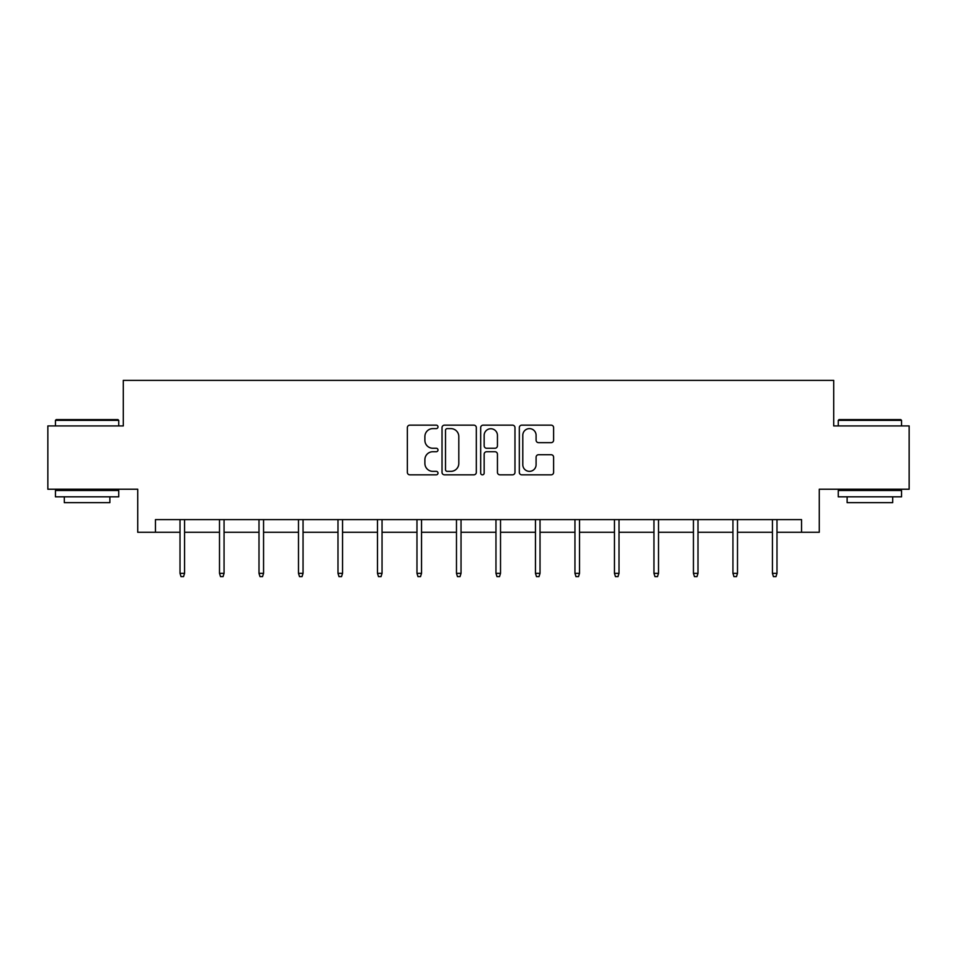 <?xml version="1.0" encoding="UTF-8"?>
<svg xmlns="http://www.w3.org/2000/svg" width="957" height="957" viewBox="0 0 957 957"><rect width="100%" height="100%" fill="white"/><g stroke="black" fill="none" stroke-linecap="round" stroke-linejoin="round"><path stroke-width="1.44" d="M437.995 426.882A1.735 1.735 0 0 0 436.248 425.147L409.847 425.147A2.488 2.488 0 0 0 407.359 427.623L407.359 472.363A2.488 2.488 0 0 0 409.847 474.839L436.248 474.839A1.735 1.735 0 0 0 437.995 473.105A1.735 1.735 0 0 0 436.248 471.358L432.839 471.358A7.955 7.955 0 0 1 424.884 463.415L424.884 459.683A7.955 7.955 0 0 1 432.839 451.728L436.248 451.728A1.735 1.735 0 0 0 437.995 449.993A1.735 1.735 0 0 0 436.248 448.259L432.839 448.259A7.955 7.955 0 0 1 424.884 440.304L424.884 436.571A7.955 7.955 0 0 1 432.839 428.616L436.248 428.616A1.735 1.735 0 0 0 437.995 426.882M551.124 442.66A2.488 2.488 0 0 0 553.613 440.172L553.613 427.623A2.488 2.488 0 0 0 551.124 425.147L521.804 425.147A2.488 2.488 0 0 0 519.316 427.623L519.316 472.363A2.488 2.488 0 0 0 521.804 474.839L551.124 474.839A2.488 2.488 0 0 0 553.613 472.363L553.613 457.195A2.488 2.488 0 0 0 551.124 454.719L538.576 454.719A2.488 2.488 0 0 0 536.087 457.195L536.087 464.719A6.651 6.651 0 0 1 529.448 471.358A6.651 6.651 0 0 1 522.797 464.719L522.797 435.268A6.651 6.651 0 0 1 529.448 428.616A6.651 6.651 0 0 1 536.087 435.268L536.087 440.172A2.488 2.488 0 0 0 538.576 442.66L551.124 442.66M155.453 532.271L155.453 519.615L801.547 519.615L801.547 532.271L819.276 532.271L819.276 489.23L909.15 489.23L909.15 425.937L833.703 425.937L833.703 380.372L123.297 380.372L123.297 425.937L47.85 425.937L47.85 489.23L137.724 489.23L137.724 532.271L180.012 532.271M476.323 427.623A2.488 2.488 0 0 0 473.835 425.147L444.515 425.147A2.488 2.488 0 0 0 442.026 427.623L442.026 472.363A2.488 2.488 0 0 0 444.515 474.839L473.835 474.839A2.488 2.488 0 0 0 476.323 472.363L476.323 427.623M483.165 425.147L512.485 425.147A2.488 2.488 0 0 1 514.974 427.623L514.974 472.363A2.488 2.488 0 0 1 512.485 474.839L499.937 474.839A2.488 2.488 0 0 1 497.449 472.363L497.449 454.216A2.488 2.488 0 0 0 494.96 451.728L486.635 451.728A2.488 2.488 0 0 0 484.158 454.216L484.158 473.105A1.735 1.735 0 0 1 482.412 474.839A1.735 1.735 0 0 1 480.677 473.105L480.677 427.623A2.488 2.488 0 0 1 483.165 425.147M184.569 532.271L219.5 532.271M224.058 532.271L259 532.271M263.558 532.271L298.488 532.271M303.046 532.271L337.988 532.271M342.546 532.271L377.489 532.271M382.046 532.271L416.977 532.271M421.535 532.271L456.477 532.271M461.035 532.271L495.965 532.271M500.523 532.271L535.465 532.271M540.023 532.271L574.954 532.271M579.511 532.271L614.454 532.271M619.012 532.271L653.954 532.271M658.512 532.271L693.442 532.271M698 532.271L732.942 532.271M737.5 532.271L772.431 532.271M776.988 532.271L801.547 532.271M447.254 428.616A1.735 1.735 0 0 0 445.507 430.363L445.507 469.624A1.735 1.735 0 0 0 447.254 471.358L450.855 471.358A7.955 7.955 0 0 0 458.81 463.415L458.81 436.571A7.955 7.955 0 0 0 450.855 428.616L447.254 428.616M497.449 435.387A6.651 6.651 0 0 0 490.797 428.748A6.651 6.651 0 0 0 484.158 435.387L484.158 445.771A2.488 2.488 0 0 0 486.635 448.259L494.96 448.259A2.488 2.488 0 0 0 497.449 445.771L497.449 435.387M180.012 573.339L181.017 576.628L183.553 576.628L184.569 573.339L180.012 573.339L180.012 519.615M184.569 573.339L184.569 519.615M56.2 419.609L117.974 419.609L118.74 420.374L55.446 420.374L56.2 419.609M87.087 496.827L55.446 496.827L55.446 490.498L118.74 490.498L118.74 496.827L87.087 496.827M109.876 496.827L109.876 502.652L64.31 502.652L64.31 496.827M839.026 419.609L900.8 419.609L901.554 420.374L838.26 420.374L839.026 419.609M869.913 496.827L838.26 496.827L838.26 490.498L901.554 490.498L901.554 496.827L869.913 496.827M892.69 496.827L892.69 502.652L847.124 502.652L847.124 496.827M219.5 573.339L220.517 576.628L223.053 576.628L224.058 573.339L219.5 573.339L219.5 519.615M224.058 573.339L224.058 519.615M259 573.339L260.005 576.628L262.541 576.628L263.558 573.339L259 573.339L259 519.615M263.558 573.339L263.558 519.615M298.488 573.339L299.505 576.628L302.041 576.628L303.046 573.339L298.488 573.339L298.488 519.615M303.046 573.339L303.046 519.615M337.988 573.339L339.005 576.628L341.529 576.628L342.546 573.339L337.988 573.339L337.988 519.615M342.546 573.339L342.546 519.615M377.489 573.339L378.493 576.628L381.03 576.628L382.046 573.339L377.489 573.339L377.489 519.615M382.046 573.339L382.046 519.615M416.977 573.339L417.994 576.628L420.518 576.628L421.535 573.339L416.977 573.339L416.977 519.615M421.535 573.339L421.535 519.615M456.477 573.339L457.482 576.628L460.018 576.628L461.035 573.339L456.477 573.339L456.477 519.615M461.035 573.339L461.035 519.615M495.965 573.339L496.982 576.628L499.518 576.628L500.523 573.339L495.965 573.339L495.965 519.615M500.523 573.339L500.523 519.615M535.465 573.339L536.482 576.628L539.006 576.628L540.023 573.339L535.465 573.339L535.465 519.615M540.023 573.339L540.023 519.615M574.954 573.339L575.97 576.628L578.507 576.628L579.511 573.339L574.954 573.339L574.954 519.615M579.511 573.339L579.511 519.615M614.454 573.339L615.471 576.628L617.995 576.628L619.012 573.339L614.454 573.339L614.454 519.615M619.012 573.339L619.012 519.615M653.954 573.339L654.959 576.628L657.495 576.628L658.512 573.339L653.954 573.339L653.954 519.615M658.512 573.339L658.512 519.615M693.442 573.339L694.459 576.628L696.995 576.628L698 573.339L693.442 573.339L693.442 519.615M698 573.339L698 519.615M732.942 573.339L733.947 576.628L736.483 576.628L737.5 573.339L732.942 573.339L732.942 519.615M737.5 573.339L737.5 519.615M772.431 573.339L773.447 576.628L775.983 576.628L776.988 573.339L772.431 573.339L772.431 519.615M776.988 573.339L776.988 519.615M55.446 425.937L55.446 420.374M69.873 490.498L69.873 489.23M104.313 490.498L104.313 489.23M118.74 425.937L118.74 420.374M838.26 425.937L838.26 420.374M852.687 490.498L852.687 489.23M887.127 490.498L887.127 489.23M901.554 425.937L901.554 420.374"/></g></svg>
